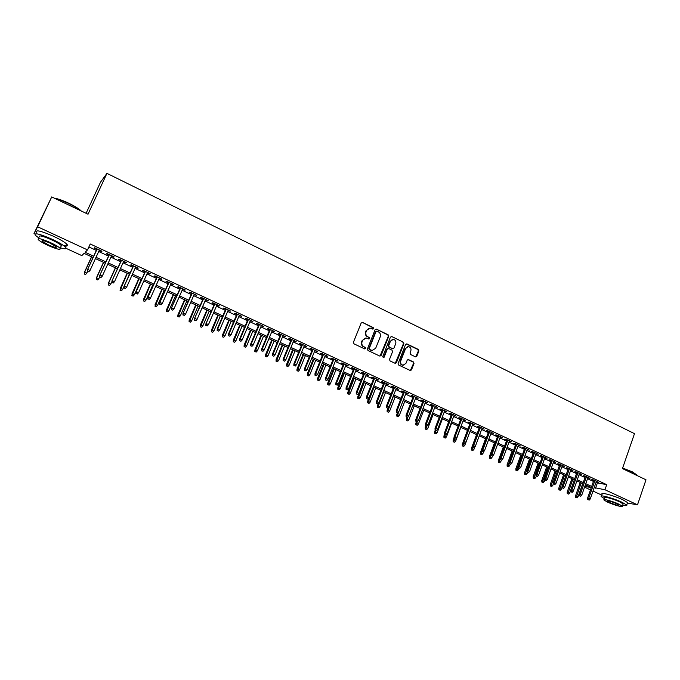 <?xml version="1.0" encoding="UTF-8"?>
<svg xmlns="http://www.w3.org/2000/svg" width="680" height="680" viewBox="0 0 680 680"><rect width="100%" height="100%" fill="white"/><g stroke="black" fill="none" stroke-linecap="round" stroke-linejoin="round"><path stroke-width="1.02" d="M373.6 328.652L373.209 327.573L362.61 322.439L361.173 323.017L353.421 342.278L353.991 343.833L364.667 348.899L365.67 348.483L365.271 347.403L363.894 346.749C362.032 345.618 361.42 343.961 362.058 341.793L362.703 340.187L366.223 337.994L368.875 339.031L369.648 338.546L369.249 337.467L367.872 336.812C366.019 335.673 365.415 334.024 366.044 331.857L366.69 330.259L370.141 328.083L372.852 329.128L373.6 328.652M372.784 329.12L372.759 327.632L362.253 322.337M364.82 348.95L364.828 347.446L363.894 346.749M368.806 339.014L368.798 337.518L367.872 336.812M415.438 356.839L416.815 356.252L418.88 350.948L418.327 349.435L406.963 343.927L405.577 344.513L398.106 363.519L398.667 365.041L410.397 370.566L411.493 369.886L414.001 363.451L413.449 361.938L408.28 359.516L407.192 360.196L405.943 363.392L403.01 365.211C400.971 364.582 400.223 363.146 400.75 360.91L405.662 348.406L408.519 346.596C410.592 347.2 411.366 348.636 410.839 350.897L410.023 352.979L410.575 354.493L415.438 356.839M34.842 233.963L34 233.572L51.714 196.936L88.034 214.217L106.947 173.366L634.491 433.653L622.446 468.588L646 479.8L637.5 504.823L627.419 503.064M51.714 196.936L37.638 226.788L87.516 249.9L85.144 252.272L93.67 256.216M595.952 482.604L606.721 484.662L90.236 243.984L87.516 249.9M606.721 484.662L604.962 489.744L637.5 504.823M388.705 336.345L388.144 334.806L376.507 329.171L375.088 329.749L367.421 348.933L367.99 350.48L379.721 356.048L381.131 355.453L388.705 336.345L387.685 334.866L376.159 329.069M391.825 336.591L403.325 342.168L403.877 343.689L396.398 362.712L395.301 363.392L390.065 360.952L389.495 359.431L392.555 351.679L391.995 350.157L388.714 348.576L387.311 349.171L384.115 357.247L383.333 357.723L382.729 356.592L390.422 337.178L391.825 336.591L403.325 342.168M99.153 250.478L101.549 251.591L101.983 251.2L94.614 247.775L94.197 248.175L96.798 249.381M111.376 256.164L113.713 257.252L114.181 256.878L106.879 253.478L106.428 253.861L109.013 255.068M123.488 261.8L125.774 262.863L126.284 262.505L119.034 259.139L118.549 259.505L121.125 260.695M135.499 267.385L137.743 268.43L138.278 268.09L131.087 264.75L130.577 265.098L133.127 266.288M147.416 272.926L149.6 273.947L150.169 273.624L143.046 270.308L142.494 270.64L145.035 271.822M159.231 278.426L161.364 279.421L161.959 279.115L154.895 275.825L154.317 276.139L156.842 277.312M170.944 283.875L173.026 284.844L173.655 284.554L166.651 281.299L166.039 281.596L168.546 282.761M182.554 289.28L185.257 289.96L178.313 286.722L177.667 287.002L180.157 288.159M194.081 294.635L196.758 295.307L189.873 292.102L189.202 292.366L191.675 293.522M205.505 299.948L208.165 300.62L201.331 297.44L200.634 297.687L203.09 298.834M216.835 305.226L219.478 305.881L212.704 302.727L211.973 302.966L214.421 304.096M228.072 310.454L230.707 311.108L223.983 307.981L223.227 308.193L225.65 309.324M239.224 315.639L241.833 316.285L235.169 313.183L234.379 313.387L236.793 314.508M250.274 320.781L252.875 321.427L246.262 318.35L245.446 318.537L247.843 319.651M261.248 325.881L263.832 326.519L257.269 323.468L256.428 323.637L258.808 324.751M272.127 330.947L274.695 331.576L268.183 328.55L267.317 328.703L269.688 329.808M282.923 335.962L285.473 336.591L279.012 333.591L278.12 333.736L280.475 334.824M293.624 340.944L296.157 341.572L289.756 338.589L288.83 338.716L291.176 339.804M304.249 345.89L306.765 346.502L300.416 343.553L299.464 343.663L301.793 344.743M314.78 350.786L317.288 351.399L310.981 348.466L310.012 348.568L312.324 349.648M325.236 355.649L327.726 356.26L321.47 353.353L320.475 353.438L322.779 354.51M335.614 360.476L338.087 361.08L331.882 358.19L330.863 358.267L333.149 359.329M345.899 365.262L348.364 365.865L342.201 363.001L341.164 363.06L343.434 364.115M356.116 370.013L358.555 370.608L352.452 367.769L351.381 367.812L353.642 368.866M366.248 374.731L368.671 375.317L362.61 372.495L361.522 372.529L363.774 373.575M376.303 379.406L378.717 379.993L372.7 377.188L371.586 377.213L373.822 378.25M386.274 384.047L388.679 384.625L382.704 381.846L381.574 381.854L383.792 382.891M396.176 388.654L398.565 389.224L392.64 386.469L391.484 386.469L393.695 387.498M406.002 393.219L408.374 393.796L402.492 391.059L401.319 391.043L403.512 392.062M415.752 397.757L418.106 398.327L412.275 395.607L411.077 395.582L413.262 396.601M425.425 402.254L427.771 402.824L421.982 400.129L420.758 400.087L422.934 401.098M435.03 406.725L437.359 407.286L431.613 404.608L430.372 404.558L432.531 405.56M444.558 411.153L446.87 411.714L441.175 409.054L439.909 408.995L442.06 409.998M454.019 415.556L456.322 416.109L450.662 413.474L449.378 413.398L451.52 414.392M463.403 419.925L465.698 420.469L460.079 417.86L458.779 417.775L460.904 418.761M472.719 424.26L474.997 424.804L469.421 422.203L468.103 422.11L470.22 423.096M481.975 428.561L484.237 429.097L478.703 426.522L477.368 426.42L479.468 427.397M491.156 432.828L493.399 433.364L487.909 430.814L486.557 430.695L488.648 431.664M500.267 437.07L502.503 437.606L497.054 435.064L495.677 434.936L497.76 435.906M509.312 441.277L511.538 441.804L506.124 439.288L504.738 439.152L506.804 440.113M518.296 445.46L520.506 445.978L515.134 443.479L513.723 443.335L515.78 444.287M527.204 449.608L529.406 450.126L524.076 447.644L522.648 447.483L524.696 448.435M536.061 453.721L538.245 454.24L532.95 451.775L531.513 451.605L533.545 452.548M544.841 457.81L547.017 458.32L541.764 455.872L540.303 455.693L542.325 456.637M553.571 461.864L555.73 462.375L550.511 459.943L549.04 459.756L551.046 460.692M562.233 465.894L564.383 466.395L559.198 463.989L557.711 463.794L559.708 464.721M570.826 469.897L572.968 470.398L567.825 468.002L566.312 467.798L568.31 468.724M579.369 473.866L581.494 474.36L576.385 471.988L574.863 471.775L576.844 472.693M587.843 477.81L589.96 478.304L584.885 475.94L583.346 475.719L585.318 476.637M88.876 246.942L96.331 250.41M98.685 251.498L108.553 256.088M110.908 257.185L120.666 261.715M123.029 262.811L132.677 267.3M135.048 268.396L144.585 272.833M146.965 273.938L156.392 278.315M158.78 279.429L168.105 283.764M170.501 284.877L179.715 289.161M182.121 290.275L191.242 294.517M193.647 295.63L202.657 299.82M205.071 300.942L213.987 305.091M216.41 306.212L225.233 310.31M227.647 311.44L236.376 315.495M238.799 316.616L247.435 320.628M249.866 321.759L258.4 325.728M260.831 326.859L269.28 330.786M271.719 331.916L280.067 335.801M282.514 336.931L290.776 340.774M293.225 341.912L301.393 345.712M303.85 346.851L311.933 350.608M314.389 351.747L322.388 355.47M324.853 356.609L332.758 360.289M335.223 361.437L343.051 365.067M345.517 366.214L353.26 369.818M355.733 370.966L363.392 374.527M365.865 375.675L373.447 379.194M375.929 380.35L383.426 383.834M385.909 384.99L393.32 388.433M395.811 389.589L403.147 392.998M405.637 394.153L412.896 397.528M415.387 398.692L422.569 402.024M425.068 403.189L432.174 406.495M434.673 407.651L441.711 410.924M444.202 412.08L451.163 415.319M453.671 416.483L460.555 419.679M463.054 420.844L469.871 424.014M472.379 425.178L479.128 428.315M481.627 429.479L488.308 432.582M490.815 433.747L497.42 436.815M499.927 437.979L506.464 441.022M508.98 442.187L515.448 445.196M517.965 446.361L524.365 449.335M526.881 450.508L533.213 453.45M535.738 454.623L542.002 457.538M544.527 458.702L550.732 461.592M553.248 462.757L559.394 465.613M561.909 466.786L567.987 469.608M570.512 470.781L576.529 473.577M579.054 474.75L585.004 477.521M587.529 478.694L593.428 481.431M596.258 481.729L598.366 482.213L593.325 479.867L591.779 479.638L593.733 480.556M106.947 173.366L100.504 182.214L86.097 213.299M34 233.572L37.638 226.788M601.783 495.108L593.002 491.062M590.469 489.897L584.562 487.169M93.075 257.507L84.073 253.351L81.829 255.603L66.13 248.378M584.792 486.506L591.251 487.543L585.378 484.831M582.854 483.667L576.887 480.913M574.354 479.74L568.327 476.96M565.803 475.796L559.708 472.983M557.183 471.818L551.029 468.971M548.505 467.806L542.283 464.933M539.759 463.769L533.477 460.87M530.952 459.706L524.603 456.773M522.087 455.608L515.669 452.642M513.145 451.477L506.668 448.486M504.152 447.329L497.598 444.304M495.083 443.139L488.461 440.079M485.945 438.923L479.264 435.829M476.748 434.673L469.99 431.553M467.475 430.389L460.649 427.236M458.142 426.079L451.239 422.892M448.732 421.736L441.754 418.514M439.254 417.358L432.2 414.103M429.7 412.947L422.577 409.657M420.078 408.501L412.879 405.178M410.38 404.03L403.104 400.664M400.605 399.517L393.252 396.117M390.762 394.969L383.325 391.536M380.842 390.388L373.328 386.92M370.838 385.773L363.248 382.262M360.765 381.115L353.09 377.57M350.608 376.431L342.856 372.844M340.374 371.705L332.537 368.084M330.063 366.936L322.133 363.281M319.668 362.142L311.652 358.436M309.188 357.298L301.087 353.558M298.63 352.427L290.436 348.644M287.98 347.505L279.701 343.689M277.253 342.558L268.88 338.691M266.433 337.56L257.975 333.65M255.535 332.528L246.976 328.576M244.536 327.445L235.892 323.45M233.461 322.328L224.714 318.291M222.283 317.169L213.444 313.089M211.021 311.967L202.079 307.844M199.665 306.731L190.621 302.549M188.215 301.435L179.069 297.219M176.664 296.106L167.424 291.839M165.028 290.734L155.678 286.416M153.289 285.311L143.837 280.95M141.448 279.846L131.886 275.434M129.506 274.329L119.842 269.866M117.47 268.77L107.695 264.256M105.323 263.168L95.438 258.604M594.21 487.611L604.962 489.744M96.033 257.303L105.91 261.876M108.281 262.964L118.048 267.486M120.419 268.583L130.084 273.046M132.464 274.15L142.018 278.562M144.406 279.667L153.85 284.036M156.247 285.141L165.589 289.459M167.986 290.572L177.225 294.839M179.631 295.953L188.768 300.177M191.173 301.291L200.209 305.464M202.623 306.587L211.565 310.718M213.987 311.839L222.819 315.92M225.25 317.041L233.988 321.087M236.419 322.209L245.064 326.204M247.503 327.335L256.054 331.287M258.493 332.409L266.951 336.328M269.399 337.458L277.763 341.326M280.219 342.457L288.49 346.281M290.947 347.412L299.132 351.203M301.589 352.333L309.689 356.082M312.154 357.221L320.161 360.918M322.626 362.066L330.556 365.729M333.022 366.868L340.867 370.49M343.341 371.637L351.092 375.224M353.575 376.372L361.241 379.916M363.724 381.063L371.314 384.574M373.804 385.721L381.31 389.19M383.8 390.346L391.229 393.779M393.72 394.927L401.072 398.327M403.563 399.483L410.839 402.841M413.329 403.997L420.529 407.32M423.028 408.476L430.151 411.774M432.65 412.93L439.696 416.185M442.204 417.341L449.174 420.563M451.681 421.727L458.583 424.915M461.091 426.071L467.916 429.233M470.424 430.389L477.181 433.517M479.689 434.673L486.379 437.767M488.894 438.923L495.508 441.983M498.023 443.147L504.568 446.173M507.085 447.338L513.57 450.338M516.086 451.503L522.504 454.461M525.019 455.625L531.369 458.567M533.885 459.731L540.167 462.629M542.691 463.802L548.904 466.675M551.429 467.84L557.583 470.688M560.108 471.852L566.202 474.665M568.726 475.83L574.753 478.618M577.277 479.791L583.244 482.545M585.769 483.718L591.677 486.446M597.287 483.233L595.544 488.231M101.549 251.591L101.77 251.107M113.713 257.252L113.934 256.768M125.774 262.863L125.995 262.378M137.743 268.43L137.955 267.945M149.6 273.947L149.821 273.462M161.364 279.421L161.577 278.936M173.026 284.844L173.238 284.368M184.594 290.224L184.807 289.748M196.069 295.562L196.282 295.086M207.451 300.857L207.655 300.381M218.73 306.111L218.943 305.635M229.925 311.312L230.129 310.837M241.034 316.481L241.23 316.004M252.042 321.606L252.246 321.13M262.973 326.68L263.168 326.213M273.81 331.729L274.006 331.262M284.554 336.727L284.75 336.26M295.222 341.692L295.418 341.224M305.804 346.613L305.991 346.146M316.302 351.492L316.489 351.033M326.714 356.337L326.901 355.878M337.05 361.148L337.238 360.689M347.301 365.916L347.488 365.457M357.476 370.651L357.663 370.192M367.574 375.343L367.752 374.892M377.587 380.001L377.765 379.55M387.532 384.625L387.702 384.175M397.392 389.215L397.57 388.764M407.184 393.771L407.354 393.32M416.899 398.293L417.07 397.842M426.538 402.773L426.708 402.33M436.11 407.226L436.279 406.776M445.604 411.647L445.774 411.196M455.031 416.024L455.2 415.582M464.381 420.376L464.55 419.934M473.671 424.702L473.833 424.26M482.885 428.986L483.055 428.545M492.039 433.245L492.201 432.803M501.117 437.469L501.279 437.036M510.136 441.66L510.298 441.226M519.087 445.825L519.248 445.392M527.969 449.964L528.13 449.531M536.792 454.062L536.953 453.637M545.556 458.142L545.708 457.708M554.251 462.188L554.404 461.754M562.879 466.2L563.031 465.774M571.455 470.186L571.6 469.761M579.963 474.147L580.108 473.722M588.413 478.074L588.557 477.649M369.147 328.134L366.69 330.259M367.429 336.863C365.576 335.725 364.964 334.075 365.602 331.916L366.248 330.319M365.262 338.028L362.703 340.187M363.451 346.791C361.59 345.661 360.986 344.012 361.624 341.844L362.262 340.238M379.993 356.133L388.246 336.396M377 331.185L376.014 331.594L369.291 348.423L369.69 349.503L372.13 350.48L375.675 348.287L380.248 336.804C380.876 334.653 380.273 333.013 378.437 331.874L377 331.185M376.448 331.16L376.014 331.594M372.58 350.506L369.24 349.537L368.841 348.457L375.555 331.644M395.241 363.383L403.401 343.731L402.849 342.21M387.991 348.517L386.844 349.205L383.648 357.272L384.115 357.247M383.24 357.705L383.648 357.272M395.717 343.672C396.253 341.385 395.462 339.94 393.354 339.328L390.49 341.139L388.739 345.567L389.3 347.098L392.896 348.763L393.975 348.083L395.717 343.672M392.555 339.363L390.49 341.139M392.827 348.772L388.832 347.131L388.272 345.601L390.023 341.19M407.753 346.613L405.662 348.406M403.249 365.236L402.534 365.236C400.503 364.599 399.747 363.171 400.274 360.935L405.186 348.44M410.32 370.549L413.517 363.477L412.964 361.964L407.864 359.55M415.675 356.915L418.387 350.982L417.834 349.477L406.207 343.885M84.243 274.031L85.603 274.457L84.243 274.031L84.66 272.136L86.836 273.13L87.576 271.524M84.397 273.904L84.66 272.136L91.664 256.861M84.388 272.365L91.528 256.793M86.836 273.13L85.603 274.457M97.028 248.897L87.482 269.714L97.172 248.965M87.499 271.286L88.74 271.847L87.499 271.286L87.771 269.467L89.998 270.487L99.382 249.994M87.482 269.714L87.346 271.422M88.74 271.847L89.998 270.487M54.349 198.186C57.877 198.704 62.679 200.379 68.757 203.218C74.197 205.853 78.174 208.267 80.699 210.46L81.252 210.995M80.597 210.681C77.953 208.471 73.967 206.082 68.629 203.507C63.257 200.982 58.752 199.325 55.114 198.552M60.367 247.817C65.28 249.237 67.031 249.058 65.611 247.282C63.486 245.166 58.93 242.463 51.952 239.173C39.525 233.818 33.958 232.5 35.258 235.237L39.007 238.085M63.257 245.361C67.031 246.27 68.272 245.93 66.98 244.35C64.855 242.216 60.307 239.496 53.346 236.206C40.927 230.843 35.36 229.542 36.635 232.314M39.533 236.954C38.615 234.991 42.611 235.934 51.535 239.785C56.559 242.148 59.848 244.095 61.387 245.625L60.894 246.696M50.261 242.513C41.336 238.663 37.332 237.711 38.267 239.649C39.882 241.204 43.197 243.159 48.22 245.505C57.043 249.305 61.013 250.249 60.137 248.327C58.582 246.806 55.292 244.868 50.261 242.513M48.578 244.978C54.273 247.435 56.84 248.047 56.261 246.806L49.895 243.049C44.149 240.575 41.573 239.963 42.169 241.213L48.578 244.978M622.642 468.044L632.145 471.733L636.888 474.954M637.075 475.55L636.565 474.623L632.238 472.056L622.548 468.29M622.685 505.214C625.898 505.929 627.249 505.886 626.731 505.079L621.902 502.223C613.309 498.177 599.063 494.309 601.264 496.587L604.503 498.669M627.376 503.192L627.581 502.588L622.761 499.715C614.176 495.652 599.921 491.827 602.123 494.122L601.477 495.983M604.171 499.621L604.809 497.777C603.236 496.137 613.487 498.925 619.65 501.831L623.144 503.888L622.99 504.322M618.86 504.135C612.688 501.237 602.438 498.431 604.019 500.046L607.554 502.112C613.632 504.968 623.875 507.798 622.353 506.183L618.86 504.135M609.543 502.469C615.17 504.789 618.358 505.665 619.081 505.096L616.828 503.769C611.15 501.44 607.962 500.565 607.265 501.143L609.543 502.469M96.279 279.505L97.648 279.93L96.279 279.505L96.416 277.848L98.872 278.604L99.662 276.879M96.45 279.387L96.713 277.627L103.657 262.395M96.416 277.848L103.496 262.319M98.872 278.604L97.648 279.93M108.222 284.928L109.591 285.362L108.222 284.928L108.349 283.279L110.806 284.045L111.928 281.571M108.4 284.818L108.664 283.067L115.549 267.886M108.349 283.279L115.362 267.801M110.806 284.045L109.591 285.362M120.054 290.317L121.431 290.743L120.054 290.317L120.521 288.464L122.646 289.433L129.446 274.303M120.249 290.207L127.338 273.326M120.181 288.66L127.126 273.232M122.646 289.433L121.431 290.743M131.801 295.655L133.169 296.08L131.801 295.655L132.277 293.82L134.385 294.772L141.125 279.701M132.005 295.553L139.034 278.732M131.911 294.006L138.796 278.622M134.385 294.772L133.169 296.08M109.233 254.575L99.781 275.332L109.404 254.651M99.824 276.904L101.048 277.466L99.824 276.904L100.096 275.102L102.297 276.106L111.596 255.672M99.781 275.332L99.645 277.032M101.048 277.466L102.297 276.106M121.346 260.21L111.979 280.899L121.533 260.304M112.038 282.472L113.254 283.024L112.038 282.472L112.31 280.678L114.504 281.681L123.709 261.315M111.979 280.899L111.852 282.591M113.254 283.024L114.504 281.681M133.348 265.795L124.066 286.425L133.569 265.897M124.143 287.997L125.349 288.55L124.143 287.997L124.423 286.212L126.599 287.207L135.719 266.9M124.066 286.425L123.947 288.107M125.349 288.55L126.599 287.207M145.248 271.337L136.059 291.899L145.494 271.447M136.153 293.471L137.351 294.024L136.153 293.471L136.442 291.703L138.593 292.68L147.628 272.442M136.059 291.899L135.941 293.582M137.351 294.024L138.593 292.68M143.446 300.942L144.815 301.376L143.446 300.942L143.939 299.124L146.022 300.075L152.711 285.048M143.658 300.849L150.629 284.087M143.548 299.302L150.374 283.968M146.022 300.075L144.815 301.376M157.055 276.828L147.942 297.322L157.327 276.955M148.061 298.902L149.251 299.447L148.061 298.902L148.351 297.143L150.484 298.112L159.443 277.942M147.942 297.322L147.84 299.004M149.251 299.447L150.484 298.112M154.989 306.195L156.366 306.629L154.989 306.195L155.499 304.394L157.573 305.337L164.194 290.351M155.219 306.111L162.137 289.399M155.091 304.555L161.857 289.272M157.573 305.337L156.366 306.629M168.759 282.276L159.732 302.702L169.048 282.412M159.868 304.291L161.049 304.827L159.868 304.291L160.166 302.532L162.273 303.501L171.156 283.39M159.732 302.702L159.63 304.385M161.049 304.827L162.273 303.501M166.447 311.406L167.824 311.839L166.447 311.406L166.965 309.613L169.022 310.548L175.593 295.613M166.685 311.321L173.544 294.67M166.541 309.765L173.247 294.525M169.022 310.548L167.824 311.839M180.37 287.683L171.419 308.04L180.684 287.827M171.581 309.629L172.745 310.165L171.581 309.629L171.87 307.887L173.969 308.848L182.767 288.796M171.419 308.04L171.334 309.714M172.745 310.165L173.969 308.848M177.811 316.565L179.189 317.007L177.811 316.565L177.896 314.933L180.387 315.724L186.889 300.832M178.058 316.489L184.867 299.897M177.896 314.933L184.543 299.744M180.387 315.724L179.189 317.007M191.879 293.037L183.013 313.335L192.219 293.199M183.192 314.925L184.348 315.452L183.192 314.925L183.489 313.191L185.572 314.143L194.284 294.159M183.013 313.335L182.929 315.01M184.348 315.452L185.572 314.143M189.082 321.691L190.468 322.133L189.082 321.691L189.159 320.059L191.649 320.85L198.101 306.008M189.338 321.623L196.095 305.074M189.159 320.059L195.746 304.921M191.649 320.85L190.468 322.133M203.303 298.35L194.514 318.589L203.66 298.52M194.709 320.178L195.857 320.705L194.709 320.178L195.007 318.452L197.072 319.396L205.708 299.472M194.514 318.589L194.438 320.254M195.857 320.705L197.072 319.396M200.26 326.774L201.645 327.216L200.26 326.774L200.328 325.15L202.827 325.941L209.219 311.142M200.532 326.714L207.23 310.216M200.328 325.15L206.864 310.054M202.827 325.941L201.645 327.216M214.625 303.62L205.921 323.799L215.007 303.798M206.133 325.389L207.272 325.907L206.133 325.389L206.431 323.672L208.48 324.606L217.039 304.75M205.921 323.799L205.844 325.457M207.272 325.907L208.48 324.606M211.352 331.815L212.738 332.256L211.352 331.815L211.412 330.191L213.919 330.99L220.252 316.234M211.633 331.755L218.272 315.325M211.412 330.191L217.889 315.146M213.919 330.99L212.738 332.256M225.853 308.848L217.226 328.958L217.761 328.848L226.261 309.043M217.464 330.556L218.586 331.075L217.464 330.556L217.761 328.848L219.793 329.774L228.276 309.978M217.226 328.958L217.167 330.616M218.586 331.075L219.793 329.774M222.351 336.821L223.746 337.263L222.351 336.821L222.411 335.197L224.918 335.997L231.2 321.291M222.649 336.762L229.236 320.382M222.411 335.197L228.828 320.195M224.918 335.997L223.746 337.263M236.997 314.032L228.446 334.084L228.999 333.982L237.422 314.236M228.692 335.682L229.815 336.192L228.692 335.682L228.999 333.982L231.013 334.9L239.419 315.163M228.446 334.084L228.386 335.733M229.815 336.192L231.013 334.9M233.266 341.776L234.659 342.227L233.266 341.776L233.316 340.161L235.824 340.969L242.054 326.298M233.572 341.734L240.108 325.405M233.316 340.161L239.683 325.201M235.824 340.969L234.659 342.227M248.047 319.175L239.573 339.159L240.15 339.074L248.498 319.387M239.836 340.765L240.95 341.267L239.836 340.765L240.15 339.074L242.148 339.983L250.478 320.305M239.573 339.159L239.522 340.816M240.95 341.267L242.148 339.983M244.095 346.698L245.488 347.149L244.095 346.698L244.137 345.091L246.653 345.899L252.824 331.279M244.409 346.664L250.894 330.387M244.137 345.091L250.444 330.174M246.653 345.899L245.488 347.149M259.012 324.284L250.605 344.199L251.2 344.123L259.479 324.496M250.894 345.805L251.991 346.307L250.894 345.805L251.2 344.123L253.181 345.024L261.443 325.414M250.605 344.199L250.563 345.848M251.991 346.307L253.181 345.024M254.83 351.585L256.232 352.036L254.83 351.585L254.873 349.979L257.389 350.786L263.508 336.209M255.161 351.551L261.596 335.325M254.873 349.979L261.128 335.104M257.389 350.786L256.232 352.036M269.883 329.341L261.553 349.197L262.174 349.129L270.368 329.57M261.859 350.803L262.947 351.305L261.859 350.803L262.174 349.129L264.137 350.03L272.323 330.48M261.553 349.197L261.519 350.846M262.947 351.305L264.137 350.03M265.489 356.43L266.892 356.881L265.489 356.43L265.531 354.824L268.048 355.64L274.116 341.105M265.829 356.397L272.212 340.229M265.531 354.824L271.728 340M268.048 355.64L266.892 356.881M280.67 334.365L272.416 354.161L273.054 354.101L281.18 334.594M272.731 355.767L273.819 356.26L272.731 355.767L273.054 354.101L275 354.986L283.109 335.495M272.416 354.161L272.382 355.801M273.819 356.26L275 354.986M276.063 361.241L277.466 361.692L276.063 361.241L276.097 359.635L278.622 360.451L284.631 345.967M276.411 361.216L282.744 345.091M276.097 359.635L282.243 344.853M278.622 360.451L277.466 361.692M291.372 339.337L283.186 359.082L283.841 359.023L291.899 339.583M283.526 360.689L284.597 361.173L283.526 360.689L283.841 359.023L285.778 359.907L293.82 340.476M283.186 359.082L283.161 360.714M284.597 361.173L285.778 359.907M286.56 366.01L287.963 366.46L286.56 366.01L286.586 364.412L289.111 365.228L295.069 350.786M286.918 365.984L293.199 349.92M286.586 364.412L292.672 349.673M289.111 365.228L287.963 366.46M301.988 344.284L293.879 363.962L294.55 363.919L302.532 344.539M294.227 365.568L295.29 366.052L294.227 365.568L294.55 363.919L296.463 364.795L304.436 345.423M293.879 363.962L293.853 365.594M295.29 366.052L296.463 364.795M296.964 370.745L298.375 371.195L296.964 370.745L296.99 369.147L299.514 369.971L305.43 355.563M297.339 370.727L303.569 354.705M296.99 369.147L303.025 354.458M299.514 369.971L298.375 371.195M312.519 349.18L304.478 368.798L305.167 368.764L313.08 349.444M304.844 370.413L305.906 370.898L304.844 370.413L305.167 368.764L307.071 369.639L314.976 350.327M304.478 368.798L304.462 370.43M305.906 370.898L307.071 369.639M307.3 375.436L308.703 375.896L307.3 375.436L307.309 373.847L309.842 374.671L315.707 360.315M307.675 375.428L313.863 359.457M307.309 373.847L313.301 359.201M309.842 374.671L308.703 375.896M322.966 354.042L314.993 373.6L315.707 373.583L323.552 354.314M315.384 375.216L316.429 375.692L315.384 375.216L315.707 373.583L317.594 374.442L325.423 355.19M314.993 373.6L314.984 375.224M316.429 375.692L317.594 374.442M317.551 380.094L318.954 380.553L317.551 380.094L317.56 378.513L320.093 379.338L325.907 365.024M317.934 380.094L324.071 364.174M317.56 378.513L323.493 363.911M320.093 379.338L318.954 380.553M333.336 358.87L325.431 378.369L326.153 378.352L333.94 359.15M325.83 379.984L326.868 380.46L325.83 379.984L326.153 378.352L328.032 379.21L335.801 360.017M325.431 378.369L325.431 379.993M326.868 380.46L328.032 379.21M327.717 384.719L329.128 385.177L327.717 384.719L327.726 383.137L330.259 383.962L336.022 369.69M328.117 384.719L334.212 368.857M327.726 383.137L333.608 368.577M330.259 383.962L329.128 385.177M343.621 363.655L335.784 383.095L336.532 383.095L344.241 363.945M336.2 384.71L337.229 385.186L336.2 384.71L336.532 383.095L338.385 383.945L346.086 364.803M335.784 383.095L335.784 384.71M337.229 385.186L338.385 383.945M337.815 389.308L339.226 389.767L337.815 389.308L337.815 387.727L340.349 388.56L346.069 374.332M338.215 389.317L344.267 373.499M337.815 387.727L343.655 373.218M340.349 388.56L339.226 389.767M353.829 368.407L346.06 387.787L346.817 387.796L354.467 368.704M346.486 389.402L347.514 389.87L346.486 389.402L346.817 387.796L348.661 388.637L356.295 369.554M346.06 387.787L346.069 389.402M347.514 389.87L348.661 388.637M347.828 393.865L349.24 394.324L347.828 393.865L347.82 392.292L350.361 393.116L356.031 378.93M348.245 393.873L354.246 378.105M347.82 392.292L353.617 377.817M350.361 393.116L349.24 394.324M363.953 373.125L356.252 392.445L357.025 392.453L364.607 373.43M356.694 394.06L357.714 394.527L356.694 394.06L357.025 392.453L358.861 393.295L366.426 374.272M356.252 392.445L356.269 394.051M357.714 394.527L358.861 393.295M357.774 398.387L359.184 398.846L357.774 398.387L357.756 396.814L360.306 397.647L365.925 383.503M358.199 398.395L364.149 382.678M357.756 396.814L363.502 382.381M360.306 397.647L359.184 398.846M367.642 402.866L369.053 403.333L367.642 402.866L367.616 401.302L370.166 402.135L375.743 388.034M368.067 402.883L373.983 387.217M367.616 401.302L368.951 397.936M370.166 402.135L369.053 403.333M377.434 407.32L378.845 407.787L377.434 407.32L377.409 405.756L379.958 406.598L385.483 392.53M377.868 407.346L383.732 391.723M377.409 405.756L378.454 403.104M379.958 406.598L378.845 407.787M374 377.8L366.367 397.06L367.157 397.086L374.68 378.114M366.826 398.675L367.837 399.143L366.826 398.675L367.157 397.086L368.976 397.911L376.482 378.947M366.367 397.06L366.384 398.667M367.837 399.143L368.976 397.911M383.971 382.44L376.405 401.642L377.213 401.676L384.668 382.763M376.873 403.265L377.876 403.716L376.873 403.265L377.213 401.676L379.015 402.5L386.452 383.596M376.405 401.642L376.431 403.249M377.876 403.716L379.015 402.5M393.865 387.039L386.359 406.19L387.183 406.232L394.578 387.37M386.852 407.813L387.846 408.263L386.852 407.813L387.183 406.232L388.977 407.048L396.355 388.203M386.359 406.19L386.393 407.787M387.846 408.263L388.977 407.048M387.149 411.74L388.56 412.207L387.149 411.74L387.124 410.176L389.666 411.017L395.156 396.993M387.6 411.765L393.414 396.194M387.124 410.176L387.889 408.212M389.666 411.017L388.56 412.207M403.69 391.612L396.245 410.703L397.086 410.754L404.413 391.952M396.746 412.326L397.732 412.777L396.746 412.326L397.086 410.754L398.863 411.561L406.173 392.768M396.245 410.703L396.278 412.301M397.732 412.777L398.863 411.561M396.797 416.126L398.208 416.594L396.797 416.126L396.763 414.562L399.313 415.412L404.753 401.429M397.248 416.151L398.709 411.723M396.763 414.562L397.469 412.76M399.313 415.412L398.208 416.594M413.431 396.151L406.053 415.183L406.912 415.242L414.171 396.491M406.563 416.806L407.541 417.248L406.563 416.806L406.912 415.242L408.671 416.041L415.922 397.307M406.053 415.183L406.096 416.772M407.541 417.248L408.671 416.041M406.368 420.478L407.787 420.945L406.368 420.478L406.334 418.923L408.884 419.764L414.273 405.824M406.835 420.512L408.043 416.712M406.334 418.923L407.005 417.188M408.884 419.764L407.787 420.945M423.104 400.648L415.786 419.628L416.653 419.688L423.861 401.004M416.313 421.251L417.282 421.694L416.313 421.251L416.653 419.688L418.404 420.486L425.595 401.812M415.786 419.628L415.828 421.209M417.282 421.694L418.404 420.486M415.871 424.796L417.291 425.263L415.871 424.796L415.828 423.249L418.378 424.091L423.733 410.193M416.339 424.839L417.316 421.659M415.828 423.249L416.491 421.515M418.378 424.091L417.291 425.263M432.701 405.118L425.442 424.039L426.334 424.107L433.475 405.475M425.986 425.663L426.947 426.105L425.986 425.663L426.334 424.107L428.069 424.898L435.2 406.274M425.442 424.039L425.493 425.62M426.947 426.105L428.069 424.898M425.306 429.08L426.725 429.556L425.306 429.08L425.255 427.533L427.813 428.383L433.118 414.528M425.782 429.131L426.708 426.079M425.255 427.533L425.918 425.816M427.813 428.383L426.725 429.556M442.229 409.547L435.03 428.417L435.931 428.493L443.02 409.912M435.583 430.041L436.543 430.474L435.583 430.041L435.931 428.493L437.656 429.284L444.728 410.712M435.03 428.417L435.089 429.99M436.543 430.474L437.656 429.284M434.664 433.339L436.084 433.815L434.664 433.339L434.613 431.8L437.172 432.65L442.433 418.829M435.149 433.389L436.041 430.431M434.613 431.8L435.268 430.075M437.172 432.65L436.084 433.815M451.681 413.95L444.55 432.76L445.46 432.846L452.489 414.324M445.111 434.384L446.063 434.817L445.111 434.384L445.46 432.846L447.168 433.627L454.18 415.115M444.55 432.76L444.601 434.333M446.063 434.817L447.168 433.627M443.963 437.563L445.383 438.039L443.963 437.563L443.904 436.024L446.462 436.875L451.681 423.096M444.456 437.614L445.34 434.673M443.904 436.024L444.601 434.188M446.462 436.875L445.383 438.039M461.065 418.319L453.993 437.07L454.92 437.163L461.89 418.701M454.571 438.702L455.506 439.127L454.571 438.702L454.92 437.163L456.612 437.945L463.573 419.483M453.993 437.07L454.053 438.642M455.506 439.127L456.612 437.945M453.186 441.762L454.606 442.238L453.186 441.762L453.127 440.223L455.685 441.073L460.862 427.337M453.688 441.813L454.571 438.881M453.127 440.223L454.019 437.852M455.685 441.073L454.606 442.238M470.381 422.654L463.361 441.354L464.304 441.456L471.214 423.036M463.956 442.977L464.89 443.402L463.956 442.977L464.304 441.456L465.987 442.221L472.889 423.819M463.361 441.354L463.429 442.918M464.89 443.402L465.987 442.221M462.349 445.927L463.769 446.403L462.349 445.927L462.281 444.388L464.839 445.247L465.97 442.246M462.859 445.987L463.735 443.062M462.281 444.388L463.369 441.49M464.839 445.247L463.769 446.403M479.629 426.955L472.668 445.596L473.62 445.714L480.479 427.346M473.271 447.227L474.198 447.652L473.271 447.227L473.62 445.714L475.294 446.471L482.137 428.12M472.668 445.596L472.736 447.16M474.198 447.652L475.294 446.471M471.435 450.058L472.863 450.534L471.435 450.058L471.367 448.528L473.935 449.387L474.835 446.964M471.954 450.117L472.838 447.21M471.367 448.528L476.578 434.596M473.935 449.387L472.863 450.534M488.81 431.23L481.899 449.82L482.868 449.93L489.668 431.63M482.519 451.443L483.438 451.86L482.519 451.443L482.868 449.93L484.525 450.695L491.317 432.395M481.899 449.82L481.975 451.375M483.438 451.86L484.525 450.695M480.462 454.163L481.89 454.639L480.462 454.163L480.394 452.633L482.953 453.492L483.642 451.647M480.989 454.231L481.958 451.069M480.394 452.633L485.554 438.736M482.953 453.492L481.89 454.639M497.921 435.463L491.07 454.002L492.048 454.129L498.788 435.871M491.691 455.634L492.609 456.05L491.691 455.634L492.048 454.129L493.697 454.877L500.429 436.637M491.07 454.002L491.147 455.558M492.609 456.05L493.697 454.877M489.43 458.235L490.85 458.711L489.43 458.235L489.353 456.713L491.912 457.572L492.481 456.034M489.957 458.312L491.104 454.682M489.353 456.713L494.471 442.858M491.912 457.572L490.85 458.711M506.957 439.679L500.165 458.159L501.16 458.286L507.85 440.087M500.803 459.782L501.712 460.198L500.803 459.782L501.16 458.286L502.792 459.034L509.473 440.844M500.165 458.159L500.25 459.706M501.712 460.198L502.792 459.034M498.321 462.281L499.749 462.757L498.321 462.281L498.244 460.76L500.812 461.627L501.347 460.147M498.865 462.358L500.174 458.277M498.244 460.76L503.327 446.947M500.812 461.627L499.749 462.757M515.942 443.853L509.201 462.281L510.204 462.417L516.842 444.269M509.847 463.913L510.748 464.321L509.847 463.913L510.204 462.417L511.827 463.165L518.449 445.026M509.201 462.281L509.286 463.828M510.748 464.321L511.827 463.165M507.161 466.293L508.581 466.777L507.161 466.293L507.076 464.78L509.635 465.647L510.153 464.227M507.705 466.378L512.992 451.41M507.076 464.78L512.116 451.002M509.635 465.647L508.581 466.777M524.85 448.001L518.168 466.378L519.188 466.522L525.767 448.426M518.823 468.002L519.715 468.41L518.823 468.002L519.188 466.522L520.795 467.254L527.365 449.174M518.168 466.378L518.262 467.925M519.715 468.41L520.795 467.254M515.933 470.279L517.352 470.764L515.933 470.279L515.84 468.775L518.406 469.633L518.917 468.223M516.477 470.364L521.738 455.447M515.84 468.775L520.837 455.031M518.406 469.633L517.352 470.764M533.698 452.115L527.068 470.441L528.096 470.594L534.625 452.548M527.74 472.073L528.623 472.473L527.74 472.073L528.096 470.594L529.694 471.325L536.214 453.288M527.068 470.441L527.162 471.979M528.623 472.473L529.694 471.325M524.637 474.24L526.065 474.725L524.637 474.24L524.543 472.736L527.111 473.603L527.62 472.192M525.198 474.325L530.417 459.45M524.543 472.736L529.508 459.034M527.111 473.603L526.065 474.725M542.479 456.204L535.908 474.478L536.945 474.631L543.422 456.646M536.588 476.102L537.463 476.51L536.588 476.102L536.945 474.631L538.534 475.363L545.003 457.377M535.908 474.478L536.001 476.017M537.463 476.51L538.534 475.363M533.281 478.176L534.71 478.652L533.281 478.176L533.188 476.671L535.755 477.538L536.256 476.127M533.851 478.261L539.027 463.429M533.188 476.671L538.11 463.012M535.755 477.538L534.71 478.652M551.2 460.267L544.68 478.482L545.734 478.652L552.16 460.708M545.369 480.114L546.244 480.513L545.369 480.114L545.734 478.652L547.307 479.366L553.724 461.44M544.68 478.482L544.782 480.021M546.244 480.513L547.307 479.366M541.866 482.077L543.294 482.562L541.866 482.077L541.773 480.573L544.34 481.44L544.841 480.046M542.444 482.171L547.587 467.381M541.773 480.573L546.652 466.956M544.34 481.44L543.294 482.562M559.861 464.296L553.384 482.46L554.455 482.63L560.83 464.746M554.09 484.092L554.957 484.483L554.09 484.092L554.455 482.63L556.019 483.344L562.377 465.469M553.384 482.46L553.494 483.99M554.957 484.483L556.019 483.344M550.4 485.954L551.82 486.438L550.4 485.954L550.29 484.458L552.857 485.325L553.469 483.608M550.97 486.047L556.078 471.308M550.29 484.458L555.135 470.875M552.857 485.325L551.82 486.438M568.454 468.299L562.037 486.404L563.116 486.591L569.432 468.75M562.751 488.036L563.61 488.427L562.751 488.036L563.116 486.591L564.663 487.296L570.979 469.472M562.037 486.404L562.148 487.934M563.61 488.427L564.663 487.296M558.866 489.804L560.286 490.288L558.866 489.804L558.756 488.308L561.323 489.175L562.079 487.033M559.444 489.906L564.519 475.201M558.756 488.308L563.567 474.759M561.323 489.175L560.286 490.288M576.988 472.269L570.622 490.331L571.71 490.518L577.983 472.727M571.344 491.954L572.203 492.346L571.344 491.954L571.71 490.518L573.257 491.215L579.513 473.442M570.622 490.331L570.741 491.852M572.203 492.346L573.257 491.215M567.273 493.62L568.692 494.105L567.273 493.62L567.154 492.133L569.729 493L570.63 490.442M567.86 493.731L572.891 479.068M567.154 492.133L571.931 478.627M569.729 493L568.692 494.105M585.471 476.212L579.148 494.224L580.252 494.411L586.466 476.68M579.879 495.848L580.729 496.238L579.879 495.848L580.252 494.411L581.783 495.108L587.987 477.385M579.148 494.224L579.266 495.745M580.729 496.238L581.783 495.108M575.62 497.42L577.048 497.904L575.62 497.42L575.501 495.933L578.068 496.8L582.709 483.599M576.215 497.522L581.213 482.91M575.501 495.933L580.236 482.46M578.068 496.8L577.048 497.904M593.878 480.131L587.613 498.083L588.727 498.287L594.898 480.598M588.353 499.715L589.194 500.098L588.353 499.715L588.727 498.287L590.24 498.975L596.402 481.304M587.613 498.083L587.733 499.604M589.194 500.098L590.24 498.975M372.759 327.632L373.209 327.573M364.828 347.446L365.271 347.403M368.798 337.518L369.249 337.467M365.602 331.916L366.044 331.857M361.624 341.844L362.058 341.793M362.168 322.499L362.61 322.439M380.673 355.478L381.131 355.453M376.048 329.23L376.507 329.171M387.685 334.866L388.144 334.806M368.841 348.457L369.291 348.423M369.24 349.537L369.69 349.503M370.685 350.225L371.135 350.192M403.401 343.731L403.877 343.689M395.93 362.729L396.398 362.712M386.844 349.205L387.311 349.171M388.272 345.601L388.739 345.567M388.832 347.131L389.3 347.098M392.113 348.712L392.581 348.67M400.274 360.935L400.75 360.91M408.094 359.635L408.578 359.601M412.964 361.964L413.449 361.938M413.517 363.477L414.001 363.451M411.009 369.894L411.493 369.886M406.478 343.969L406.963 343.927M417.834 349.477L418.327 349.435M418.387 350.982L418.88 350.948M416.322 356.277L416.815 356.252M371.679 350.523L372.13 350.48M392.428 348.806L392.896 348.763M391.068 336.541L391.493 336.498M402.534 365.236L403.01 365.211M42.492 240.533L42.169 241.213M61.387 245.625L60.137 248.327M65.611 247.282L66.98 244.35M623.144 503.888L622.353 506.183M626.731 505.079L627.581 502.588"/></g></svg>
